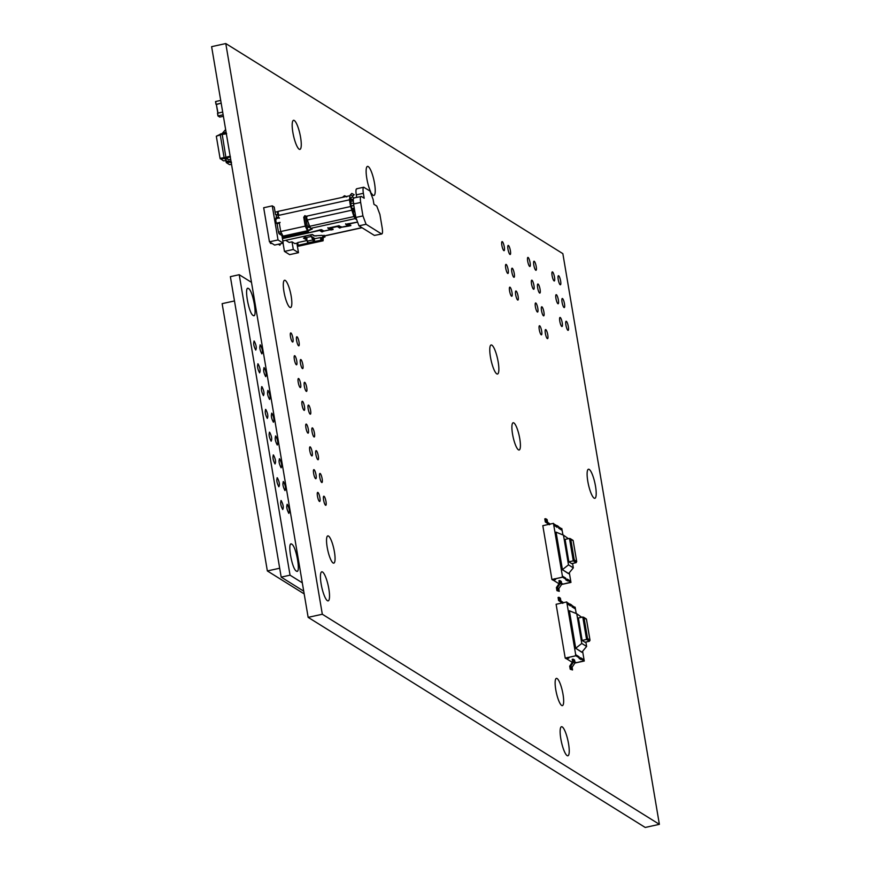 <?xml version="1.0" encoding="UTF-8"?>
<svg xmlns="http://www.w3.org/2000/svg" width="871" height="871" viewBox="0 0 871 871"><rect width="100%" height="100%" fill="white"/><g stroke="black" fill="none" stroke-linecap="round" stroke-linejoin="round"><path stroke-width="1.31" d="M223.139 114.765L217.968 115.963L219.753 117.073L223.412 116.322M222.693 112.076L217.706 113.165L217.968 115.963L217.51 113.274M218.044 113.154L216.335 104.291L221.18 103.159M221.169 103.105L216.367 104.531M220.711 100.415L215.736 101.504L215.997 104.302L215.54 101.613M222.998 134.199L223.88 132.893L226.09 132.196M225.654 129.529L221.223 134.591M226.471 133.361L222.083 133.633L220.319 134.025L220.232 134.733L224.108 157.695L225.404 159.262L227.168 158.87L228.735 159.839M226.416 133.818L220.232 134.733M222.083 133.633L225.883 157.303L228.42 159.709L230.695 159.426M230.445 156.824L224.489 158.685M230.194 156.181L224.108 157.695M220.385 134.265L216.313 136.203L220.058 158.348L223.422 160.83L226.079 160.667M227.168 158.87L228.42 159.709M220.309 134.885L216.313 136.203M228.714 161.505L230.282 162.485L231.479 162.213L229.911 161.244L231.163 162.082L229.911 161.244L226.656 161.157L225.404 159.262M230.282 162.485L226.656 161.157M224.478 158.478L220.254 158.86M224.152 157.618L220.058 158.348M231.185 162.322L230.532 162.463L231.446 163.029M230.162 161.462L230.532 162.463M225.872 160.678L226.308 162.627L229.476 164.608L231.555 164.477M228.801 162.409L226.308 162.627M227.734 161.832L226.112 162.115M281.191 500.575C283.249 504.538 283.761 507.521 282.716 509.546C280.658 505.594 280.146 502.6 281.191 500.575L280.952 500.52M277.337 477.798C279.395 481.75 279.907 484.744 278.862 486.769C276.804 482.806 276.292 479.823 277.337 477.798L277.098 477.744M273.483 455.01C275.541 458.973 276.053 461.957 275.007 463.982C272.95 460.03 272.438 457.035 273.483 455.01L273.244 454.956M269.64 432.234C271.687 436.186 272.198 439.18 271.153 441.205C269.095 437.242 268.584 434.259 269.64 432.234L269.4 432.179M265.786 409.446C267.843 413.409 268.344 416.392 267.299 418.418C265.241 414.465 264.74 411.471 265.786 409.446L265.546 409.392M261.931 386.67C263.989 390.622 264.49 393.616 263.445 395.641C261.387 391.678 260.886 388.695 261.931 386.67L261.692 386.615M258.077 363.882C260.135 367.845 260.636 370.828 259.591 372.853C257.533 368.901 257.032 365.907 258.077 363.882L257.838 363.828M287.31 504.385C289.368 508.348 289.869 511.331 288.824 513.357C286.766 509.404 286.265 506.41 287.31 504.385L287.071 504.331M283.456 481.609C285.514 485.561 286.015 488.555 284.969 490.58C282.912 486.617 282.411 483.634 283.456 481.609L283.217 481.554M279.602 458.821C281.66 462.784 282.16 465.767 281.115 467.792C279.058 463.84 278.557 460.846 279.602 458.821L279.362 458.767M275.748 436.044C277.805 439.997 278.306 442.991 277.261 445.016C275.203 441.053 274.703 438.069 275.748 436.044L275.508 435.99M271.894 413.257C273.951 417.22 274.452 420.203 273.407 422.228C271.349 418.276 270.848 415.282 271.894 413.257L271.654 413.202M268.039 390.48C270.097 394.432 270.598 397.426 269.553 399.451C267.495 395.488 266.994 392.505 268.039 390.48L267.8 390.426M264.185 367.693C266.243 371.656 266.744 374.639 265.699 376.664C263.652 372.712 263.14 369.718 264.185 367.693L263.946 367.638M260.331 344.916C262.389 348.868 262.9 351.862 261.855 353.887C259.798 349.924 259.286 346.941 260.331 344.916L260.091 344.862M254.223 341.105C256.281 345.058 256.782 348.052 255.736 350.077C253.679 346.114 253.178 343.13 254.223 341.105L253.984 341.051M291.796 544.179C296.325 546.335 301.126 574.729 296.347 571.082C291.818 568.926 287.016 540.543 291.796 544.179L291.077 544.005M297.065 571.256L296.347 571.082M248.562 288.551C253.091 290.718 257.892 319.102 253.113 315.454C248.583 313.299 243.782 284.915 248.562 288.551L247.843 288.377M253.831 315.629L253.113 315.454M303.718 591.169L281.191 577.125L230.369 276.651L239.22 274.703L251.49 282.356M302.313 582.83L290.043 575.176L239.22 274.703M281.191 577.125L290.043 575.176M304.186 593.902L267.353 570.941L279.689 568.23M267.353 570.941L222.138 303.652L234.484 300.941M352.69 208.964L354.355 208.605M364.067 187.319C362.989 187.047 362.75 189.04 363.359 193.297L364.198 198.229L361.367 196.465C360.289 196.204 360.05 198.185 360.659 202.442L362.935 215.899L366.07 224.272L381.465 233.874C382.554 234.136 382.794 232.143 382.184 227.897L379.908 214.44L376.773 206.068L373.942 204.304L373.104 199.372L369.968 190.989L363.686 187.232L356.609 188.789M361.367 196.465L353.898 197.935L352.298 196.955L352.799 196.019L350.447 194.777L349.946 195.714L278.219 211.348M374.388 235.42L381.857 233.961L374.388 235.42L358.983 225.829L355.847 217.456L353.572 203.999C352.962 199.742 353.201 197.75 354.29 198.022M356.696 197.314L356.283 194.854C355.673 190.597 355.901 188.604 356.99 188.876M351.046 199.699L353.288 199.209M275.889 214.778L277.849 214.342M351.546 208.452L354.279 208.158M298.753 246.058L323.097 240.799L323.283 237.369M297.425 243.053L294.866 243.608L292.025 241.844L293.309 249.465L298.481 252.688L296.88 243.172M293.309 249.465L284.458 251.414L289.629 254.637L298.481 252.688M283.064 243.194L284.458 251.414M306.69 231.218L308.737 232.492L282.367 238.208M316.358 235.932L314.148 235.867L312.112 234.593L285.808 240.298M285.819 240.363L289.194 242.465L292.025 241.844M276.292 219.198L276.347 215.061L275.497 214.527L274.245 207.091L272.264 205.861L278.034 239.939L283.206 243.161L274.615 245.056L269.444 241.822L278.034 239.939M321.835 237.685L324.959 236.999L323.348 236.106L324.023 235.246M312.82 238.545L314.322 238.208L311.448 236.422L303.478 238.164L306.777 239.873M282.835 240.951L312.341 234.473L314.507 235.823L322.15 235.366L323.348 236.106L361.901 227.636M322.564 236.945L322.51 238.077M310.882 235.453L313.593 241.681L313.135 238.992L320.463 237.576L322.433 238.066M298.579 246.188L322.891 240.755L320.92 240.276L313.593 241.681M312.569 239.982L307.256 241.147L308.28 242.846L307.637 243.183L308.28 242.846M297.708 242.574L298.165 245.274L307.637 243.183L307.18 240.494L297.708 242.574L297.523 245.611L298.165 245.274L297.523 245.611L298.361 246.134M313.135 238.992L312.199 236.879M297.49 245.578L297.218 243.815M307.256 241.147L305.569 236.618M350.447 194.777L351.808 193.438L354.149 194.679L352.799 196.019M275.094 212.154L277.348 211.664L277.805 214.353L278.698 214.233M276.031 217.674L278.285 217.173L278.208 211.359L277.348 211.664M350.186 200.276L349.946 195.714L349.456 199.829L350.49 205.926L351.209 206.373L353.43 205.48L350.49 205.926L353.931 216.574L355.346 218.741L351.209 206.373M304.839 215.638L306.244 216.258L304.839 215.638L303.739 217.271L305.242 226.144L307.844 231.381L283.325 236.76L280.712 231.534L279.351 223.455L280.081 222.366L276.281 223.205L277.043 223.684L278.491 232.198L280.745 231.708M278.285 217.173L279.33 217.881L278.285 217.173M276.281 223.205L275.519 218.719L279.33 217.881M300.343 233.341L301.007 233.08M307.202 231.719L307.844 231.381L307.398 228.692L305.961 226.591L304.469 217.728L305.569 216.084L306.973 216.716M307.398 228.692L306.744 229.029L307.398 228.692M295.672 233.929L295.106 234.626L295.672 233.929M279.351 223.172L277.043 223.684M277.882 214.647L276.172 215.017L277.893 214.712M283.206 243.161L281.921 235.54L279.079 233.776L278.491 232.198M269.444 241.822L263.684 207.744L272.264 205.861M306.309 227.788L309.172 227.168L312.134 229.182M281.115 233.33L279.079 233.776M307.713 230.423L311.894 228.855M324.959 236.999L324.774 235.91M305.895 226.188L307.256 225.883L305.906 217.902L306.832 218.512M305.906 217.902L306.625 217.739M353.931 216.574L309.662 226.297L307.3 219.971L306.244 216.258L350.588 206.525M309.662 226.297L310.512 227.995M308.508 223.216L309.172 227.168L307.256 225.883M348.988 224.555L348.062 225.752L341.486 227.2M348.062 225.752L345.667 224.261L357.023 222.17M312.047 229.062L307.289 231.327L309.379 232.633L321.236 229.617L323.631 231.12L330.24 229.672M341.41 227.222L339.004 225.72L327.91 228.158L330.316 229.661L331.448 228.54L329.793 228.289M322.063 230.075L321.649 230.684L323.566 230.663M319.472 229.955L322.063 229.846M330.534 227.527L329.804 228.376M327.834 227.712L330.24 229.204M337.273 226.504L339.113 226.449M339.157 226.841L341.334 226.776M348.955 224.696L346.691 224.326M347.986 225.306L345.591 223.803M346.767 224.424L348.248 223.629M355.346 218.741L356.119 219.405M355.608 215.997L354.889 216.052M352.45 199.655L349.924 199.818L352.45 199.655L353.484 200.972L350.969 201.136L350.915 205.654M350.969 201.136L349.5 200.09M350.284 198.381L352.298 196.955M353.985 211.675L353.071 211.109L353.169 211.718M353.768 212.001L352.853 211.435M345.449 196.585L344.437 195.757L342.619 197.205M346.734 196.944L345.047 195.888M321.388 230.75L323.707 231.163L330.305 229.715M323.707 231.163L321.987 231.947L319.581 230.456L282.433 238.61M350.763 225.164L348.629 226.101L350.839 225.611L348.433 224.119L357.034 222.225M348.629 226.101L341.552 227.244M338.884 226.667L339.298 226.057L337.349 226.558L339.744 228.05L341.476 227.266M337.349 226.558L330.675 228.017L333.081 229.519L330.871 229.998L330.305 229.258L330.871 229.998M324.121 231.022L321.911 231.501L319.505 229.998L321.791 229.911L321.377 230.51M329.423 227.919L331.72 228.474L330.305 229.258M330.795 229.552L333.005 229.062M329.521 228.213L330.675 228.017M337.273 226.101L339.668 227.603L341.889 227.113M338.884 226.906L341.399 226.819M348.433 224.119L347.028 224.359L349.293 224.718M349.227 224.631L348.139 225.796M304.458 237.228L307.093 238.872L306.363 239.961M352.918 211.773L354.824 211.359M355.575 215.845L354.824 216.008M549.449 524.756L545.3 521.947L544.789 518.887L545.671 518.691L546.128 521.381L550.276 524.19M546.128 521.381L547.576 522.284L547.119 519.595L545.671 518.691M547.576 522.284L550.2 524.059M553.346 523.591L556.721 525.703L556.994 527.314M558.289 526.672L561.664 528.784L561.937 530.395M554.587 578.758L555.589 579.542L552.933 580.13L551.92 579.498L542.818 525.681L553.444 523.351L553.793 525.169L557.168 527.282L556.721 525.703M561.447 528.643L562.122 530.363L558.736 528.251L558.431 526.454L556.874 525.485M555.589 579.542L554.62 578.943L562.59 577.19L562.405 576.079L565.78 578.192L566.085 579.988L567.652 580.957L567.348 579.161L570.734 581.273L570.962 582.416L569.318 572.693M561.817 528.566L562.938 534.946M562.59 577.19L553.444 523.351M551.92 579.498L562.546 577.157M568.567 573.695L562.383 569.667L568.491 564.854L573.325 567.87L568.611 573.553L562.383 569.667M556.493 532.333L563.472 535.164L568.491 564.854M562.241 569.884L556.036 532.148M556.079 532.148L562.426 569.634M567.173 579.204L570.549 581.316L570.712 582.242L567.326 580.13M567.652 580.957L566.085 579.988M561.621 583.614L562.949 584.136L570.712 582.242M562.949 584.136L570.919 582.383M562.916 583.951L561.98 583.526M565.78 578.192L565.769 579.161L562.383 577.048M559.302 583.94L552.9 579.944M559.803 580.522L558.921 580.717L559.345 583.211L556.406 587.577L556.928 590.636L557.81 590.44L557.353 587.751L560.293 583.385L561.73 584.289L561.251 581.414L559.803 580.522L560.293 583.385M561.61 584.463L570.962 582.416M565.769 579.161L565.91 580.021M562.231 576.123L565.606 578.235M556.928 590.636L559.258 591.344L558.801 588.654L561.73 584.289M563.472 535.164L568.393 538.67M572.585 563.439L573.325 567.87M559.258 591.344L557.81 590.44M558.801 588.654L557.353 587.751M571.746 563.624L568.85 561.871L565.105 539.399M571.692 563.635L576.167 562.655L573.281 560.859L569.482 538.43L565.05 539.41M576.167 562.655L576.656 561.414L574.25 559.911L573.281 560.859L568.839 561.828M574.25 559.911L570.766 539.291L569.482 538.43L573.172 540.782L576.722 561.664L573.162 540.586M572.378 540.238L573.172 540.782L572.378 540.238M562.742 603.353L558.594 600.544L558.082 597.484L558.964 597.288L559.422 599.977L563.57 602.786M559.422 599.977L560.87 600.881L560.412 598.192L558.964 597.288M560.87 600.881L563.493 602.656M566.64 602.188L570.015 604.3L570.287 605.911M571.583 605.28L574.958 607.381L575.23 608.992M567.881 657.365L568.883 658.138L566.226 658.726L565.214 658.095L556.112 604.278L566.738 601.948L567.086 603.766L570.461 605.878L570.015 604.3M574.74 607.239L575.415 608.96L572.029 606.847L571.724 605.051L570.167 604.082M568.883 658.138L567.914 657.54L575.883 655.787L575.698 654.687L579.073 656.788L579.378 658.585L580.946 659.554L580.641 657.768L584.027 659.87L584.256 661.013L582.612 651.29M575.11 607.163L576.232 613.543M575.883 655.787L566.738 601.948M565.214 658.095L575.84 655.765M581.861 652.292L575.677 648.264L581.784 643.451L586.619 646.467L581.904 652.15L575.677 648.264M569.786 610.941L576.765 613.761L581.784 643.451M575.535 648.481L569.329 610.756M569.373 610.745L575.72 648.231M580.467 657.801L583.842 659.913L584.005 660.839L580.619 658.726M580.946 659.554L579.378 658.585M574.914 662.21L576.243 662.733L584.005 660.839M576.243 662.733L584.212 660.98M576.21 662.548L575.274 662.134M579.073 656.788L579.063 657.757L575.677 655.645M572.595 662.537L566.194 658.541M573.096 659.118L572.214 659.314L572.639 661.808L569.699 666.173L570.222 669.233L571.104 669.048L570.647 666.348L573.586 661.982L575.023 662.885L574.544 660.011L573.096 659.118L573.586 661.982M574.904 663.06L584.256 661.013M579.063 657.757L579.204 658.618M575.524 654.72L578.899 656.832M570.222 669.233L572.552 669.941L572.095 667.251L575.023 662.885M576.765 613.761L581.686 617.278M585.878 642.047L586.619 646.467M572.552 669.941L571.104 669.048M572.095 667.251L570.647 666.348M585.04 642.221L582.144 640.468L578.398 617.996M584.985 642.243L589.46 641.252L586.575 639.456L582.775 617.027L578.344 618.007M589.46 641.252L589.95 640.011L587.544 638.519L586.575 639.456L582.133 640.425M587.544 638.519L584.06 617.887L582.775 617.027L586.466 619.379L590.015 640.261M585.671 618.835L586.466 619.379L585.671 618.835M659.38 824.336L645.215 827.45L308.149 617.354L322.314 614.24L659.38 824.336L562.851 253.646L225.785 43.55L211.62 46.664L308.149 617.354M225.785 43.55L322.314 614.24M560.63 280.995A4.649 1.034 -102.4 0 1 560.423 284.784A4.649 1.034 -102.4 0 1 558.409 280.473A4.649 1.034 -102.4 0 1 558.42 275.704A4.649 1.034 -102.4 0 1 560.63 280.995M554.511 277.185A4.649 1.034 -102.4 0 1 554.304 280.974A4.649 1.034 -102.4 0 1 552.301 276.662A4.649 1.034 -102.4 0 1 552.312 271.894A4.649 1.034 -102.4 0 1 554.511 277.185M564.473 303.783A4.649 1.034 -102.4 0 1 564.277 307.572A4.649 1.034 -102.4 0 1 562.263 303.25A4.649 1.034 -102.4 0 1 562.274 298.492A4.649 1.034 -102.4 0 1 564.473 303.783M558.365 299.972A4.649 1.034 -102.4 0 1 558.159 303.761A4.649 1.034 -102.4 0 1 556.144 299.439A4.649 1.034 -102.4 0 1 556.166 294.681A4.649 1.034 -102.4 0 1 558.365 299.972M536.209 266.515A4.649 1.034 -102.4 0 1 536.003 270.304A4.649 1.034 -102.4 0 1 533.988 265.982A4.649 1.034 -102.4 0 1 534.01 261.224A4.649 1.034 -102.4 0 1 536.209 266.515M530.091 262.704A4.649 1.034 -102.4 0 1 529.895 266.493A4.649 1.034 -102.4 0 1 527.88 262.171A4.649 1.034 -102.4 0 1 527.891 257.413A4.649 1.034 -102.4 0 1 530.091 262.704M540.064 289.292A4.649 1.034 -102.4 0 1 539.857 293.081A4.649 1.034 -102.4 0 1 537.843 288.769A4.649 1.034 -102.4 0 1 537.864 284A4.649 1.034 -102.4 0 1 540.064 289.292M533.945 285.481A4.649 1.034 -102.4 0 1 533.738 289.27A4.649 1.034 -102.4 0 1 531.735 284.959A4.649 1.034 -102.4 0 1 531.745 280.19A4.649 1.034 -102.4 0 1 533.945 285.481M568.328 326.56A4.649 1.034 -102.4 0 1 568.121 330.349A4.649 1.034 -102.4 0 1 566.117 326.037A4.649 1.034 -102.4 0 1 566.128 321.268A4.649 1.034 -102.4 0 1 568.328 326.56M562.22 322.749A4.649 1.034 -102.4 0 1 562.013 326.538A4.649 1.034 -102.4 0 1 559.999 322.226A4.649 1.034 -102.4 0 1 560.02 317.458A4.649 1.034 -102.4 0 1 562.22 322.749M543.918 312.079A4.649 1.034 -102.4 0 1 543.711 315.868A4.649 1.034 -102.4 0 1 541.697 311.546A4.649 1.034 -102.4 0 1 541.708 306.788A4.649 1.034 -102.4 0 1 543.918 312.079M537.799 308.269A4.649 1.034 -102.4 0 1 537.592 312.058A4.649 1.034 -102.4 0 1 535.589 307.735A4.649 1.034 -102.4 0 1 535.6 302.977A4.649 1.034 -102.4 0 1 537.799 308.269M510.395 250.706A4.649 1.034 -102.4 0 1 510.188 254.495A4.649 1.034 -102.4 0 1 508.174 250.184A4.649 1.034 -102.4 0 1 508.196 245.415A4.649 1.034 -102.4 0 1 510.395 250.706M504.287 246.896A4.649 1.034 -102.4 0 1 504.08 250.685A4.649 1.034 -102.4 0 1 502.066 246.373A4.649 1.034 -102.4 0 1 502.088 241.605A4.649 1.034 -102.4 0 1 504.287 246.896M514.249 273.483A4.649 1.034 -102.4 0 1 514.042 277.283A4.649 1.034 -102.4 0 1 512.028 272.961A4.649 1.034 -102.4 0 1 512.05 268.192A4.649 1.034 -102.4 0 1 514.249 273.483M508.141 269.683A4.649 1.034 -102.4 0 1 507.935 273.472A4.649 1.034 -102.4 0 1 505.92 269.15A4.649 1.034 -102.4 0 1 505.942 264.392A4.649 1.034 -102.4 0 1 508.141 269.683M518.103 296.271A4.649 1.034 -102.4 0 1 517.897 300.06A4.649 1.034 -102.4 0 1 515.882 295.748A4.649 1.034 -102.4 0 1 515.904 290.979A4.649 1.034 -102.4 0 1 518.103 296.271M511.996 292.46A4.649 1.034 -102.4 0 1 511.789 296.249A4.649 1.034 -102.4 0 1 509.775 291.937A4.649 1.034 -102.4 0 1 509.785 287.169A4.649 1.034 -102.4 0 1 511.996 292.46M547.772 334.856A4.649 1.034 -102.4 0 1 547.565 338.645A4.649 1.034 -102.4 0 1 545.551 334.333A4.649 1.034 -102.4 0 1 545.562 329.565A4.649 1.034 -102.4 0 1 547.772 334.856M541.653 331.045A4.649 1.034 -102.4 0 1 541.446 334.834A4.649 1.034 -102.4 0 1 539.443 330.523A4.649 1.034 -102.4 0 1 539.454 325.754A4.649 1.034 -102.4 0 1 541.653 331.045M595.503 486.16A14.883 3.321 -102.4 0 1 594.849 498.299A14.883 3.321 -102.4 0 1 588.415 484.472A14.883 3.321 -102.4 0 1 588.469 469.229A14.883 3.321 -102.4 0 1 595.503 486.16M519.758 438.625A13.947 3.114 -102.4 0 1 519.149 450.002A13.947 3.114 -102.4 0 1 513.117 437.046A13.947 3.114 -102.4 0 1 513.161 422.751A13.947 3.114 -102.4 0 1 519.758 438.625M498.168 361.901A14.883 3.321 -102.4 0 1 497.504 374.029A14.883 3.321 -102.4 0 1 491.07 360.213A14.883 3.321 -102.4 0 1 491.124 344.97A14.883 3.321 -102.4 0 1 498.168 361.901M370.676 191.805A14.883 3.321 -102.4 0 1 366.462 176.094A14.883 3.321 -102.4 0 1 367.486 166.405A14.883 3.321 -102.4 0 1 374.53 183.335A14.883 3.321 -102.4 0 1 373.866 195.474A14.883 3.321 -102.4 0 1 371.351 193.112M300.571 137.248A14.883 3.321 -102.4 0 1 299.918 149.376A14.883 3.321 -102.4 0 1 293.483 135.56A14.883 3.321 -102.4 0 1 293.538 120.307A14.883 3.321 -102.4 0 1 300.571 137.248M291.175 296.14A13.947 3.114 -102.4 0 1 290.555 307.517A13.947 3.114 -102.4 0 1 284.523 294.561A13.947 3.114 -102.4 0 1 284.577 280.266A13.947 3.114 -102.4 0 1 291.175 296.14M299.025 342.042A4.649 1.034 -102.4 0 1 298.818 345.831A4.649 1.034 -102.4 0 1 296.804 341.508A4.649 1.034 -102.4 0 1 296.826 336.75A4.649 1.034 -102.4 0 1 299.025 342.042M292.917 338.231A4.649 1.034 -102.4 0 1 292.71 342.02A4.649 1.034 -102.4 0 1 290.696 337.698A4.649 1.034 -102.4 0 1 290.707 332.94A4.649 1.034 -102.4 0 1 292.917 338.231M563.004 694.252A13.947 3.114 -102.4 0 1 562.383 705.63A13.947 3.114 -102.4 0 1 556.351 692.674A13.947 3.114 -102.4 0 1 556.395 678.378A13.947 3.114 -102.4 0 1 563.004 694.252M568.534 743.66A14.883 3.321 -102.4 0 1 567.87 755.799A14.883 3.321 -102.4 0 1 561.436 741.972A14.883 3.321 -102.4 0 1 561.49 726.73A14.883 3.321 -102.4 0 1 568.534 743.66M302.879 364.818A4.649 1.034 -102.4 0 1 302.673 368.607A4.649 1.034 -102.4 0 1 300.658 364.296A4.649 1.034 -102.4 0 1 300.68 359.527A4.649 1.034 -102.4 0 1 302.879 364.818M296.761 361.008A4.649 1.034 -102.4 0 1 296.565 364.797A4.649 1.034 -102.4 0 1 294.55 360.485A4.649 1.034 -102.4 0 1 294.561 355.716A4.649 1.034 -102.4 0 1 296.761 361.008M306.734 387.606A4.649 1.034 -102.4 0 1 306.527 391.395A4.649 1.034 -102.4 0 1 304.512 387.072A4.649 1.034 -102.4 0 1 304.534 382.315A4.649 1.034 -102.4 0 1 306.734 387.606M300.615 383.795A4.649 1.034 -102.4 0 1 300.419 387.584A4.649 1.034 -102.4 0 1 298.405 383.262A4.649 1.034 -102.4 0 1 298.415 378.504A4.649 1.034 -102.4 0 1 300.615 383.795M310.588 410.383A4.649 1.034 -102.4 0 1 310.381 414.171A4.649 1.034 -102.4 0 1 308.367 409.86A4.649 1.034 -102.4 0 1 308.388 405.091A4.649 1.034 -102.4 0 1 310.588 410.383M304.469 406.572A4.649 1.034 -102.4 0 1 304.262 410.361A4.649 1.034 -102.4 0 1 302.259 406.049A4.649 1.034 -102.4 0 1 302.27 401.281A4.649 1.034 -102.4 0 1 304.469 406.572M314.442 433.17A4.649 1.034 -102.4 0 1 314.235 436.959A4.649 1.034 -102.4 0 1 312.221 432.637A4.649 1.034 -102.4 0 1 312.232 427.879A4.649 1.034 -102.4 0 1 314.442 433.17M308.323 429.359A4.649 1.034 -102.4 0 1 308.116 433.148A4.649 1.034 -102.4 0 1 306.113 428.826A4.649 1.034 -102.4 0 1 306.124 424.068A4.649 1.034 -102.4 0 1 308.323 429.359M318.296 455.947A4.649 1.034 -102.4 0 1 318.089 459.736A4.649 1.034 -102.4 0 1 316.075 455.424A4.649 1.034 -102.4 0 1 316.086 450.655A4.649 1.034 -102.4 0 1 318.296 455.947M312.177 452.136A4.649 1.034 -102.4 0 1 311.97 455.925A4.649 1.034 -102.4 0 1 309.967 451.614A4.649 1.034 -102.4 0 1 309.978 446.845A4.649 1.034 -102.4 0 1 312.177 452.136M322.139 478.734A4.649 1.034 -102.4 0 1 321.943 482.523A4.649 1.034 -102.4 0 1 319.929 478.201A4.649 1.034 -102.4 0 1 319.94 473.443A4.649 1.034 -102.4 0 1 322.139 478.734M316.031 474.924A4.649 1.034 -102.4 0 1 315.825 478.712A4.649 1.034 -102.4 0 1 313.81 474.39A4.649 1.034 -102.4 0 1 313.832 469.632A4.649 1.034 -102.4 0 1 316.031 474.924M325.994 501.511A4.649 1.034 -102.4 0 1 325.787 505.3A4.649 1.034 -102.4 0 1 323.783 500.988A4.649 1.034 -102.4 0 1 323.794 496.22A4.649 1.034 -102.4 0 1 325.994 501.511M319.886 497.7A4.649 1.034 -102.4 0 1 319.679 501.489A4.649 1.034 -102.4 0 1 317.665 497.178A4.649 1.034 -102.4 0 1 317.686 492.409A4.649 1.034 -102.4 0 1 319.886 497.7M334.41 551.768A13.947 3.114 -102.4 0 1 333.8 563.145A13.947 3.114 -102.4 0 1 327.757 550.189A13.947 3.114 -102.4 0 1 327.812 535.894A13.947 3.114 -102.4 0 1 334.41 551.768M328.824 588.752A14.883 3.321 -102.4 0 1 328.171 600.881A14.883 3.321 -102.4 0 1 321.737 587.065A14.883 3.321 -102.4 0 1 321.791 571.822A14.883 3.321 -102.4 0 1 328.824 588.752M280.625 243.738L279.896 245.219L278.317 244.239M216.324 104.27L217.848 113.241L216.335 104.291M225.447 133.873L223.88 132.893M226.634 133.601L225.077 132.632M356.283 194.854L363.359 193.297M353.572 203.999L360.659 202.442M362.935 215.899L355.847 217.456M358.983 225.829L366.07 224.272M350.186 198.457L352.102 199.47M322.041 240.222L321.595 237.533M308.225 242.813L313.538 241.637M314.725 241.637L314.268 238.937M320.463 237.576L320.92 240.276M278.012 215.518L349.456 199.829M305.242 226.144L280.712 231.534M282.487 236.237L307.006 230.859M303.739 217.271L304.469 217.728M307.3 219.971L351.568 210.249M310.849 228.322L355.118 218.599M353.866 203.215L351.351 203.379M354.159 194.679L351.808 193.438M353.147 211.555L352.505 211.152M351.96 209.214L354.747 210.945M271.861 243.336L270.892 243.553M270.282 243.172L271.251 242.955M217.5 113.263L217.957 115.952M215.529 101.602L215.986 104.291M362.042 227.734L323.598 236.172M307.43 228.725L307.877 231.414M295.323 234.68L300.637 233.515M279.406 218.218L278.687 217.772M354.617 210.161L351.634 208.311M270.935 243.564L271.894 243.347M570.2 538.583L572.955 540.303M583.494 617.18L586.248 618.9M586.455 619.194L590.026 640.283"/></g></svg>
